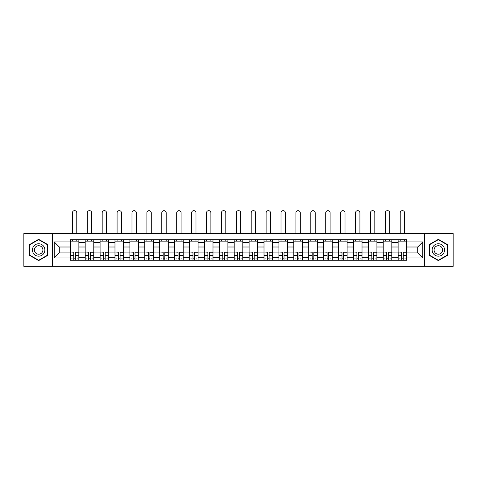 <?xml version="1.0" encoding="UTF-8"?>
<svg xmlns="http://www.w3.org/2000/svg" width="477" height="477" viewBox="0 0 477 477"><rect width="100%" height="100%" fill="white"/><g stroke="black" fill="none" stroke-linecap="round" stroke-linejoin="round"><path stroke-width="0.72" d="M424.685 266.345L453.15 266.345L453.15 233.581L23.85 233.581L23.85 266.345L424.685 266.345L424.685 233.581M85.18 260.233L85.18 242.608L78.872 242.608L78.872 260.233M78.872 242.608L78.872 239.692M85.18 242.608L85.18 239.692M93.778 239.692L93.778 260.233M100.081 260.233L100.081 239.692M108.678 239.692L108.678 260.233M114.981 260.233L114.981 239.692M123.579 239.692L123.579 260.233M129.887 260.233L129.887 239.692M138.485 239.692L138.485 260.233M144.787 260.233L144.787 239.692M153.385 239.692L153.385 260.233M159.688 260.233L159.688 239.692M168.286 239.692L168.286 260.233M174.594 260.233L174.594 239.692M183.192 239.692L183.192 260.233M189.494 260.233L189.494 239.692M198.092 239.692L198.092 260.233M204.394 260.233L204.394 239.692M212.992 239.692L212.992 260.233M219.301 260.233L219.301 239.692M227.899 239.692L227.899 260.233M234.201 260.233L234.201 239.692M242.799 239.692L242.799 260.233M249.101 260.233L249.101 239.692M257.699 239.692L257.699 260.233M264.008 260.233L264.008 239.692M272.605 239.692L272.605 260.233M278.908 260.233L278.908 239.692M287.506 239.692L287.506 260.233M293.808 260.233L293.808 239.692M302.406 239.692L302.406 260.233M308.714 260.233L308.714 239.692M317.312 239.692L317.312 260.233M323.615 260.233L323.615 239.692M332.213 239.692L332.213 260.233M338.515 260.233L338.515 239.692M347.113 239.692L347.113 260.233M353.421 260.233L353.421 239.692M362.019 239.692L362.019 260.233M368.322 260.233L368.322 239.692M376.919 239.692L376.919 260.233M383.222 260.233L383.222 239.692M391.82 239.692L391.82 260.233M398.128 260.233L398.128 239.692M398.128 252.923L391.82 252.923M383.222 252.923L376.919 252.923M368.322 252.923L362.019 252.923M353.421 252.923L347.113 252.923M338.515 252.923L332.213 252.923M323.615 252.923L317.312 252.923M308.714 252.923L302.406 252.923M293.808 252.923L287.506 252.923M278.908 252.923L272.605 252.923M264.008 252.923L257.699 252.923M249.101 252.923L242.799 252.923M234.201 252.923L227.899 252.923M219.301 252.923L212.992 252.923M204.394 252.923L198.092 252.923M189.494 252.923L183.192 252.923M174.594 252.923L168.286 252.923M159.688 252.923L153.385 252.923M144.787 252.923L138.485 252.923M129.887 252.923L123.579 252.923M114.981 252.923L108.678 252.923M100.081 252.923L93.778 252.923M85.18 252.923L78.872 252.923M398.128 247.003L391.82 247.003M383.222 247.003L376.919 247.003M368.322 247.003L362.019 247.003M353.421 247.003L347.113 247.003M338.515 247.003L332.213 247.003M323.615 247.003L317.312 247.003M308.714 247.003L302.406 247.003M293.808 247.003L287.506 247.003M278.908 247.003L272.605 247.003M264.008 247.003L257.699 247.003M249.101 247.003L242.799 247.003M234.201 247.003L227.899 247.003M219.301 247.003L212.992 247.003M204.394 247.003L198.092 247.003M189.494 247.003L183.192 247.003M174.594 247.003L168.286 247.003M159.688 247.003L153.385 247.003M144.787 247.003L138.485 247.003M129.887 247.003L123.579 247.003M114.981 247.003L108.678 247.003M100.081 247.003L93.778 247.003M85.18 247.003L78.872 247.003M59.291 252.923L70.274 252.923L70.274 247.003L59.291 247.003L59.291 252.923L54.229 257.985L54.229 241.94L70.274 241.94L70.274 247.003M406.726 247.003L406.726 252.923L417.709 252.923L417.709 247.003L406.726 247.003L406.726 239.692L70.274 239.692L70.274 241.94M406.726 241.94L422.771 241.94L422.771 257.985L406.726 257.985L406.726 252.923M70.274 252.923L70.274 260.233L406.726 260.233L406.726 257.985M70.274 257.985L54.229 257.985M52.315 266.345L52.315 233.581M47.873 244.641L38.655 239.317L29.437 244.641L29.437 255.284L38.655 260.609L47.873 255.284L47.873 244.641M447.563 244.641L438.345 239.317L429.127 244.641L429.127 255.284L438.345 260.609L447.563 255.284L447.563 244.641M75.39 258.802L73.762 258.802M70.274 241.129L78.872 241.129M90.29 258.802L88.662 258.802M85.18 241.129L93.778 241.129M105.19 258.802L103.569 258.802M100.081 241.129L108.678 241.129M120.097 258.802L118.469 258.802M114.981 241.129L123.579 241.129M134.997 258.802L133.369 258.802M129.887 241.129L138.485 241.129M149.897 258.802L148.275 258.802M144.787 241.129L153.385 241.129M164.803 258.802L163.176 258.802M159.688 241.129L168.286 241.129M179.704 258.802L178.076 258.802M174.594 241.129L183.192 241.129M194.604 258.802L192.982 258.802M189.494 241.129L198.092 241.129M209.51 258.802L207.883 258.802M204.394 241.129L212.992 241.129M224.411 258.802L222.783 258.802M219.301 241.129L227.899 241.129M239.311 258.802L237.689 258.802M234.201 241.129L242.799 241.129M254.217 258.802L252.589 258.802M249.101 241.129L257.699 241.129M269.117 258.802L267.49 258.802M264.008 241.129L272.605 241.129M284.018 258.802L282.396 258.802M278.908 241.129L287.506 241.129M298.924 258.802L297.296 258.802M293.808 241.129L302.406 241.129M313.824 258.802L312.196 258.802M308.714 241.129L317.312 241.129M328.725 258.802L327.103 258.802M323.615 241.129L332.213 241.129M343.631 258.802L342.003 258.802M338.515 241.129L347.113 241.129M358.531 258.802L356.903 258.802M353.421 241.129L362.019 241.129M373.431 258.802L371.81 258.802M368.322 241.129L376.919 241.129M388.338 258.802L386.71 258.802M383.222 241.129L391.82 241.129M403.238 258.802L401.61 258.802M398.128 241.129L406.726 241.129M54.229 241.94L59.291 247.003M417.709 252.923L422.771 257.985M417.709 247.003L422.771 241.94M76.773 233.581L76.773 212.849A2.194 2.194 0 0 0 74.573 210.655A2.194 2.194 0 0 0 72.379 212.849L72.379 233.581M73.762 252.22L70.322 252.017L73.762 252.017L73.762 260.138L70.322 260.138L72.236 260.138M70.322 252.22L70.322 260.138M75.39 258.898L73.762 258.898M77.584 258.898L76.916 258.898M72.236 258.898L71.568 258.898M76.916 260.138L78.824 260.138L78.824 252.017L75.39 252.017L75.39 260.138L72.379 260.138M78.824 260.138L76.773 260.138M76.773 239.692L76.773 241.129M72.379 239.692L72.379 241.129M33.277 253.066A6.207 6.207 0 0 0 41.761 255.338A6.207 6.207 0 0 0 44.033 246.859A6.207 6.207 0 0 0 35.554 244.588A6.207 6.207 0 0 0 33.277 253.066M34.976 252.089A4.251 4.251 0 0 0 40.783 253.645A4.251 4.251 0 0 0 42.34 247.837A4.251 4.251 0 0 0 36.532 246.281A4.251 4.251 0 0 0 34.976 252.089M38.655 239.651L47.587 244.808L47.587 255.117L38.655 260.275L29.723 255.117L29.723 244.808L38.655 239.651M432.967 253.066A6.207 6.207 0 0 0 441.446 255.338A6.207 6.207 0 0 0 443.723 246.859A6.207 6.207 0 0 0 435.239 244.588A6.207 6.207 0 0 0 432.967 253.066M434.66 252.089A4.251 4.251 0 0 0 440.468 253.645A4.251 4.251 0 0 0 442.024 247.837A4.251 4.251 0 0 0 436.216 246.281A4.251 4.251 0 0 0 434.66 252.089M438.345 239.651L447.277 244.808L447.277 255.117L438.345 260.275L429.413 255.117L429.413 244.808L438.345 239.651M91.673 233.581L91.673 212.849A2.194 2.194 0 0 0 89.479 210.655A2.194 2.194 0 0 0 87.279 212.849L87.279 233.581M88.662 252.22L85.228 252.017L88.662 252.017L88.662 260.138L85.228 260.138L87.136 260.138M85.228 252.22L85.228 260.138M90.29 258.898L88.662 258.898M92.484 258.898L91.817 258.898M87.136 258.898L86.468 258.898M91.817 260.138L93.73 260.138L93.73 252.017L90.29 252.017L90.29 260.138L87.279 260.138M93.73 260.138L91.673 260.138M91.673 239.692L91.673 241.129M87.279 239.692L87.279 241.129M106.574 233.581L106.574 212.849A2.194 2.194 0 0 0 104.38 210.655A2.194 2.194 0 0 0 102.185 212.849L102.185 233.581M103.569 252.22L100.128 252.017L103.569 252.017L103.569 260.138L100.128 260.138L102.036 260.138M100.128 252.22L100.128 260.138M105.19 258.898L103.569 258.898M107.391 258.898L106.723 258.898M102.036 258.898L101.368 258.898M106.723 260.138L108.631 260.138L108.631 252.017L105.19 252.017L105.19 260.138L102.185 260.138M108.631 260.138L106.574 260.138M106.574 239.692L106.574 241.129M102.185 239.692L102.185 241.129M121.48 233.581L121.48 212.849A2.194 2.194 0 0 0 119.28 210.655A2.194 2.194 0 0 0 117.086 212.849L117.086 233.581M118.469 252.22L115.029 252.017L118.469 252.017L118.469 260.138L115.029 260.138L116.943 260.138M115.029 252.22L115.029 260.138M120.097 258.898L118.469 258.898M122.291 258.898L121.623 258.898M116.943 258.898L116.275 258.898M121.623 260.138L123.531 260.138L123.531 252.017L120.097 252.017L120.097 260.138L117.086 260.138M123.531 260.138L121.48 260.138M121.48 239.692L121.48 241.129M117.086 239.692L117.086 241.129M136.38 233.581L136.38 212.849A2.194 2.194 0 0 0 134.186 210.655A2.194 2.194 0 0 0 131.986 212.849L131.986 233.581M133.369 252.22L129.935 252.017L133.369 252.017L133.369 260.138L129.935 260.138L131.843 260.138M129.935 252.22L129.935 260.138M134.997 258.898L133.369 258.898M137.191 258.898L136.523 258.898M131.843 258.898L131.175 258.898M136.523 260.138L138.437 260.138L138.437 252.017L134.997 252.017L134.997 260.138L131.986 260.138M138.437 260.138L136.38 260.138M136.38 239.692L136.38 241.129M131.986 239.692L131.986 241.129M151.281 233.581L151.281 212.849A2.194 2.194 0 0 0 149.086 210.655A2.194 2.194 0 0 0 146.892 212.849L146.892 233.581M148.275 252.22L144.835 252.017L148.275 252.017L148.275 260.138L144.835 260.138L146.743 260.138M144.835 252.22L144.835 260.138M149.897 258.898L148.275 258.898M152.097 258.898L151.43 258.898M146.743 258.898L146.075 258.898M151.43 260.138L153.338 260.138L153.338 252.017L149.897 252.017L149.897 260.138L146.892 260.138M153.338 260.138L151.281 260.138M151.281 239.692L151.281 241.129M146.892 239.692L146.892 241.129M166.187 233.581L166.187 212.849A2.194 2.194 0 0 0 163.987 210.655A2.194 2.194 0 0 0 161.792 212.849L161.792 233.581M163.176 252.22L159.735 252.017L163.176 252.017L163.176 260.138L159.735 260.138L161.649 260.138M159.735 252.22L159.735 260.138M164.803 258.898L163.176 258.898M166.998 258.898L166.33 258.898M161.649 258.898L160.982 258.898M166.33 260.138L168.238 260.138L168.238 252.017L164.803 252.017L164.803 260.138L161.792 260.138M168.238 260.138L166.187 260.138M166.187 239.692L166.187 241.129M161.792 239.692L161.792 241.129M181.087 233.581L181.087 212.849A2.194 2.194 0 0 0 178.893 210.655A2.194 2.194 0 0 0 176.693 212.849L176.693 233.581M178.076 252.22L174.642 252.017L178.076 252.017L178.076 260.138L174.642 260.138L176.55 260.138M174.642 252.22L174.642 260.138M179.704 258.898L178.076 258.898M181.898 258.898L181.23 258.898M176.55 258.898L175.882 258.898M181.23 260.138L183.144 260.138L183.144 252.017L179.704 252.017L179.704 260.138L176.693 260.138M183.144 260.138L181.087 260.138M181.087 239.692L181.087 241.129M176.693 239.692L176.693 241.129M195.987 233.581L195.987 212.849A2.194 2.194 0 0 0 193.793 210.655A2.194 2.194 0 0 0 191.599 212.849L191.599 233.581M192.982 252.22L189.542 252.017L192.982 252.017L192.982 260.138L189.542 260.138L191.45 260.138M189.542 252.22L189.542 260.138M194.604 258.898L192.982 258.898M196.804 258.898L196.136 258.898M191.45 258.898L190.782 258.898M196.136 260.138L198.044 260.138L198.044 252.017L194.604 252.017L194.604 260.138L191.599 260.138M198.044 260.138L195.987 260.138M195.987 239.692L195.987 241.129M191.599 239.692L191.599 241.129M210.894 233.581L210.894 212.849A2.194 2.194 0 0 0 208.693 210.655A2.194 2.194 0 0 0 206.499 212.849L206.499 233.581M207.883 252.22L204.442 252.017L207.883 252.017L207.883 260.138L204.442 260.138L206.356 260.138M204.442 252.22L204.442 260.138M209.51 258.898L207.883 258.898M211.705 258.898L211.037 258.898M206.356 258.898L205.688 258.898M211.037 260.138L212.945 260.138L212.945 252.017L209.51 252.017L209.51 260.138L206.499 260.138M212.945 260.138L210.894 260.138M210.894 239.692L210.894 241.129M206.499 239.692L206.499 241.129M225.794 233.581L225.794 212.849A2.194 2.194 0 0 0 223.6 210.655A2.194 2.194 0 0 0 221.4 212.849L221.4 233.581M222.783 252.22L219.348 252.017L222.783 252.017L222.783 260.138L219.348 260.138L221.256 260.138M219.348 252.22L219.348 260.138M224.411 258.898L222.783 258.898M226.605 258.898L225.937 258.898M221.256 258.898L220.589 258.898M225.937 260.138L227.851 260.138L227.851 252.017L224.411 252.017L224.411 260.138L221.4 260.138M227.851 260.138L225.794 260.138M225.794 239.692L225.794 241.129M221.4 239.692L221.4 241.129M240.694 233.581L240.694 212.849A2.194 2.194 0 0 0 238.5 210.655A2.194 2.194 0 0 0 236.306 212.849L236.306 233.581M237.689 252.22L234.249 252.017L237.689 252.017L237.689 260.138L234.249 260.138L236.157 260.138M234.249 252.22L234.249 260.138M239.311 258.898L237.689 258.898M241.511 258.898L240.843 258.898M236.157 258.898L235.489 258.898M240.843 260.138L242.751 260.138L242.751 252.017L239.311 252.017L239.311 260.138L236.306 260.138M242.751 260.138L240.694 260.138M240.694 239.692L240.694 241.129M236.306 239.692L236.306 241.129M255.6 233.581L255.6 212.849A2.194 2.194 0 0 0 253.4 210.655A2.194 2.194 0 0 0 251.206 212.849L251.206 233.581M252.589 252.22L249.149 252.017L252.589 252.017L252.589 260.138L249.149 260.138L251.063 260.138M249.149 252.22L249.149 260.138M254.217 258.898L252.589 258.898M256.411 258.898L255.744 258.898M251.063 258.898L250.395 258.898M255.744 260.138L257.652 260.138L257.652 252.017L254.217 252.017L254.217 260.138L251.206 260.138M257.652 260.138L255.6 260.138M255.6 239.692L255.6 241.129M251.206 239.692L251.206 241.129M270.501 233.581L270.501 212.849A2.194 2.194 0 0 0 268.307 210.655A2.194 2.194 0 0 0 266.106 212.849L266.106 233.581M267.49 252.22L264.055 252.017L267.49 252.017L267.49 260.138L264.055 260.138L265.963 260.138M264.055 252.22L264.055 260.138M269.117 258.898L267.49 258.898M271.312 258.898L270.644 258.898M265.963 258.898L265.295 258.898M270.644 260.138L272.558 260.138L272.558 252.017L269.117 252.017L269.117 260.138L266.106 260.138M272.558 260.138L270.501 260.138M270.501 239.692L270.501 241.129M266.106 239.692L266.106 241.129M285.401 233.581L285.401 212.849A2.194 2.194 0 0 0 283.207 210.655A2.194 2.194 0 0 0 281.013 212.849L281.013 233.581M282.396 252.22L278.956 252.017L282.396 252.017L282.396 260.138L278.956 260.138L280.864 260.138M278.956 252.22L278.956 260.138M284.018 258.898L282.396 258.898M286.218 258.898L285.55 258.898M280.864 258.898L280.196 258.898M285.55 260.138L287.458 260.138L287.458 252.017L284.018 252.017L284.018 260.138L281.013 260.138M287.458 260.138L285.401 260.138M285.401 239.692L285.401 241.129M281.013 239.692L281.013 241.129M300.307 233.581L300.307 212.849A2.194 2.194 0 0 0 298.107 210.655A2.194 2.194 0 0 0 295.913 212.849L295.913 233.581M297.296 252.22L293.856 252.017L297.296 252.017L297.296 260.138L293.856 260.138L295.77 260.138M293.856 252.22L293.856 260.138M298.924 258.898L297.296 258.898M301.118 258.898L300.45 258.898M295.77 258.898L295.102 258.898M300.45 260.138L302.358 260.138L302.358 252.017L298.924 252.017L298.924 260.138L295.913 260.138M302.358 260.138L300.307 260.138M300.307 239.692L300.307 241.129M295.913 239.692L295.913 241.129M315.208 233.581L315.208 212.849A2.194 2.194 0 0 0 313.013 210.655A2.194 2.194 0 0 0 310.813 212.849L310.813 233.581M312.196 252.22L308.762 252.017L312.196 252.017L312.196 260.138L308.762 260.138L310.67 260.138M308.762 252.22L308.762 260.138M313.824 258.898L312.196 258.898M316.018 258.898L315.351 258.898M310.67 258.898L310.002 258.898M315.351 260.138L317.265 260.138L317.265 252.017L313.824 252.017L313.824 260.138L310.813 260.138M317.265 260.138L315.208 260.138M315.208 239.692L315.208 241.129M310.813 239.692L310.813 241.129M330.108 233.581L330.108 212.849A2.194 2.194 0 0 0 327.914 210.655A2.194 2.194 0 0 0 325.719 212.849L325.719 233.581M327.103 252.22L323.662 252.017L327.103 252.017L327.103 260.138L323.662 260.138L325.57 260.138M323.662 252.22L323.662 260.138M328.725 258.898L327.103 258.898M330.925 258.898L330.257 258.898M325.57 258.898L324.903 258.898M330.257 260.138L332.165 260.138L332.165 252.017L328.725 252.017L328.725 260.138L325.719 260.138M332.165 260.138L330.108 260.138M330.108 239.692L330.108 241.129M325.719 239.692L325.719 241.129M345.014 233.581L345.014 212.849A2.194 2.194 0 0 0 342.814 210.655A2.194 2.194 0 0 0 340.62 212.849L340.62 233.581M342.003 252.22L338.563 252.017L342.003 252.017L342.003 260.138L338.563 260.138L340.477 260.138M338.563 252.22L338.563 260.138M343.631 258.898L342.003 258.898M345.825 258.898L345.157 258.898M340.477 258.898L339.809 258.898M345.157 260.138L347.065 260.138L347.065 252.017L343.631 252.017L343.631 260.138L340.62 260.138M347.065 260.138L345.014 260.138M345.014 239.692L345.014 241.129M340.62 239.692L340.62 241.129M359.914 233.581L359.914 212.849A2.194 2.194 0 0 0 357.72 210.655A2.194 2.194 0 0 0 355.52 212.849L355.52 233.581M356.903 252.22L353.469 252.017L356.903 252.017L356.903 260.138L353.469 260.138L355.377 260.138M353.469 252.22L353.469 260.138M358.531 258.898L356.903 258.898M360.725 258.898L360.057 258.898M355.377 258.898L354.709 258.898M360.057 260.138L361.971 260.138L361.971 252.017L358.531 252.017L358.531 260.138L355.52 260.138M361.971 260.138L359.914 260.138M359.914 239.692L359.914 241.129M355.52 239.692L355.52 241.129M374.815 233.581L374.815 212.849A2.194 2.194 0 0 0 372.62 210.655A2.194 2.194 0 0 0 370.426 212.849L370.426 233.581M371.81 252.22L368.369 252.017L371.81 252.017L371.81 260.138L368.369 260.138L370.277 260.138M368.369 252.22L368.369 260.138M373.431 258.898L371.81 258.898M375.632 258.898L374.964 258.898M370.277 258.898L369.609 258.898M374.964 260.138L376.872 260.138L376.872 252.017L373.431 252.017L373.431 260.138L370.426 260.138M376.872 260.138L374.815 260.138M374.815 239.692L374.815 241.129M370.426 239.692L370.426 241.129M389.721 233.581L389.721 212.849A2.194 2.194 0 0 0 387.521 210.655A2.194 2.194 0 0 0 385.327 212.849L385.327 233.581M386.71 252.22L383.269 252.017L386.71 252.017L386.71 260.138L383.269 260.138L385.183 260.138M383.269 252.22L383.269 260.138M388.338 258.898L386.71 258.898M390.532 258.898L389.864 258.898M385.183 258.898L384.516 258.898M389.864 260.138L391.772 260.138L391.772 252.017L388.338 252.017L388.338 260.138L385.327 260.138M391.772 260.138L389.721 260.138M389.721 239.692L389.721 241.129M385.327 239.692L385.327 241.129M404.621 233.581L404.621 212.849A2.194 2.194 0 0 0 402.427 210.655A2.194 2.194 0 0 0 400.227 212.849L400.227 233.581M401.61 252.22L398.176 252.017L401.61 252.017L401.61 260.138L398.176 260.138L400.084 260.138M398.176 252.22L398.176 260.138M403.238 258.898L401.61 258.898M405.432 258.898L404.764 258.898M400.084 258.898L399.416 258.898M404.764 260.138L406.678 260.138L406.678 252.017L403.238 252.017L403.238 260.138L400.227 260.138M406.678 260.138L404.621 260.138M404.621 239.692L404.621 241.129M400.227 239.692L400.227 241.129M383.222 242.608L376.919 242.608M368.322 242.608L362.019 242.608M353.421 242.608L347.113 242.608M338.515 242.608L332.213 242.608M323.615 242.608L317.312 242.608M308.714 242.608L302.406 242.608M293.808 242.608L287.506 242.608M278.908 242.608L272.605 242.608M264.008 242.608L257.699 242.608M249.101 242.608L242.799 242.608M234.201 242.608L227.899 242.608M219.301 242.608L212.992 242.608M204.394 242.608L198.092 242.608M189.494 242.608L183.192 242.608M174.594 242.608L168.286 242.608M159.688 242.608L153.385 242.608M144.787 242.608L138.485 242.608M129.887 242.608L123.579 242.608M114.981 242.608L108.678 242.608M100.081 242.608L93.778 242.608M398.128 242.608L391.82 242.608M383.222 257.318L376.919 257.318M368.322 257.318L362.019 257.318M353.421 257.318L347.113 257.318M338.515 257.318L332.213 257.318M323.615 257.318L317.312 257.318M308.714 257.318L302.406 257.318M293.808 257.318L287.506 257.318M278.908 257.318L272.605 257.318M264.008 257.318L257.699 257.318M249.101 257.318L242.799 257.318M234.201 257.318L227.899 257.318M219.301 257.318L212.992 257.318M204.394 257.318L198.092 257.318M189.494 257.318L183.192 257.318M174.594 257.318L168.286 257.318M159.688 257.318L153.385 257.318M144.787 257.318L138.485 257.318M129.887 257.318L123.579 257.318M114.981 257.318L108.678 257.318M100.081 257.318L93.778 257.318M85.18 257.318L78.872 257.318M398.128 257.318L391.82 257.318M73.762 255.445L70.322 255.445M78.824 252.22L75.39 252.22M78.824 255.445L75.39 255.445M88.662 255.445L85.228 255.445M93.73 252.22L90.29 252.22M93.73 255.445L90.29 255.445M103.569 255.445L100.128 255.445M108.631 252.22L105.19 252.22M108.631 255.445L105.19 255.445M118.469 255.445L115.029 255.445M123.531 252.22L120.097 252.22M123.531 255.445L120.097 255.445M133.369 255.445L129.935 255.445M138.437 252.22L134.997 252.22M138.437 255.445L134.997 255.445M148.275 255.445L144.835 255.445M153.338 252.22L149.897 252.22M153.338 255.445L149.897 255.445M163.176 255.445L159.735 255.445M168.238 252.22L164.803 252.22M168.238 255.445L164.803 255.445M178.076 255.445L174.642 255.445M183.144 252.22L179.704 252.22M183.144 255.445L179.704 255.445M192.982 255.445L189.542 255.445M198.044 252.22L194.604 252.22M198.044 255.445L194.604 255.445M207.883 255.445L204.442 255.445M212.945 252.22L209.51 252.22M212.945 255.445L209.51 255.445M222.783 255.445L219.348 255.445M227.851 252.22L224.411 252.22M227.851 255.445L224.411 255.445M237.689 255.445L234.249 255.445M242.751 252.22L239.311 252.22M242.751 255.445L239.311 255.445M252.589 255.445L249.149 255.445M257.652 252.22L254.217 252.22M257.652 255.445L254.217 255.445M267.49 255.445L264.055 255.445M272.558 252.22L269.117 252.22M272.558 255.445L269.117 255.445M282.396 255.445L278.956 255.445M287.458 252.22L284.018 252.22M287.458 255.445L284.018 255.445M297.296 255.445L293.856 255.445M302.358 252.22L298.924 252.22M302.358 255.445L298.924 255.445M312.196 255.445L308.762 255.445M317.265 252.22L313.824 252.22M317.265 255.445L313.824 255.445M327.103 255.445L323.662 255.445M332.165 252.22L328.725 252.22M332.165 255.445L328.725 255.445M342.003 255.445L338.563 255.445M347.065 252.22L343.631 252.22M347.065 255.445L343.631 255.445M356.903 255.445L353.469 255.445M361.971 252.22L358.531 252.22M361.971 255.445L358.531 255.445M371.81 255.445L368.369 255.445M376.872 252.22L373.431 252.22M376.872 255.445L373.431 255.445M386.71 255.445L383.269 255.445M391.772 252.22L388.338 252.22M391.772 255.445L388.338 255.445M401.61 255.445L398.176 255.445M406.678 252.22L403.238 252.22M406.678 255.445L403.238 255.445"/></g></svg>
